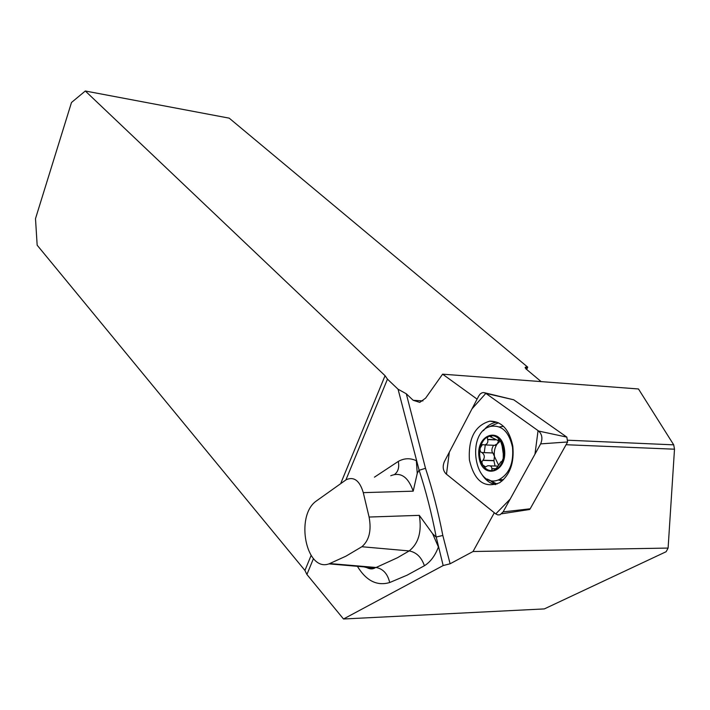 <?xml version="1.0" encoding="UTF-8"?>
<svg xmlns="http://www.w3.org/2000/svg" width="710" height="710" viewBox="0 0 710 710"><rect width="100%" height="100%" fill="white"/><g stroke="black" fill="none" stroke-linecap="round" stroke-linejoin="round"><path stroke-width="1.06" d="M494.311 512.753L473.029 551.519L450.113 563.775L443.164 565.559L436.206 537.017C431.698 513.596 426.009 491.347 419.131 470.268L398.07 389.231L387.465 379.149L345.921 479.88M566.065 444.726L674.5 449.199L668.101 548.067L473.029 551.519M477.093 399.127L442.605 374.17L638.467 388.965L673.719 444.851L568.098 440.227M673.719 444.851L674.5 449.199M442.605 374.17L425.636 398.115L419.796 402.375L413.184 400.307L406.289 393.766L398.07 389.231M668.101 548.067L666.14 551.714L544.322 608.914L343.507 618.996L443.164 565.559M541.162 381.616L526.003 368.925L525.4 367.159L527.734 367.15L229.206 118.153L85.306 91.004L71.488 102.497L35.5 218.653L37.16 245.198L304.936 570.449L306.915 574.488L343.507 618.996M406.289 393.766L425.503 468.298C432.461 489.501 438.23 511.892 442.818 535.464L436.206 537.017M313.465 558.584L306.915 574.488M315.897 501.304L346.302 479.658C354.068 476.374 359.73 480.697 363.28 492.642L369.094 517.04C371.596 530.53 369.191 540.434 361.869 546.735L345.912 556.187L328.996 563.873C306.161 572.189 295.076 516.472 315.897 501.304M369.094 517.04L419.308 515.353L432.603 533.698L438.416 547.011C435.106 555.735 430.438 561.983 424.411 565.737L407.034 575.207L389.692 582.537C377.028 586.247 366.253 580.842 357.387 566.314M435.816 536.822L432.603 533.698M374.436 477.173L398.283 461.42C404.203 458.119 410.22 457.888 416.353 460.71L417.24 473.446L418.847 470.473M417.24 473.446L413.193 491.169L363.28 492.642M85.306 91.004L385.06 375.696L387.465 379.149M526.687 369.502L527.734 367.15M425.503 468.298L419.131 470.268M489.589 480.04L495.376 484.566M482.427 444.637L480.226 447.939L480.022 449.474L480.457 451.764L481.93 452.572C484.681 454.746 485.045 457.293 483.022 460.231L481.788 461.864L482.658 464.935L485.684 466.887L487.628 465.796C490.379 465.432 491.79 466.381 491.87 468.635L491.817 468.831C491.684 470.437 492.447 470.934 494.107 470.331L497.302 467.136L501.011 461.651L501.81 461.846L503.212 458.483L503.275 453.894L502.103 445.915L500.683 441.256L498.482 439.357L498.003 440.573L489.146 436.109C493.627 434.831 497.47 436.552 500.683 441.256C503.656 446.297 504.499 452.039 503.212 458.483C501.615 464.784 498.58 468.733 494.107 470.331C489.589 471.476 485.773 469.674 482.658 464.935C479.782 459.92 478.966 454.249 480.226 447.939C481.771 441.753 484.744 437.813 489.146 436.109L487.211 437.724L487.663 439.588C488.303 442.241 487.344 444.025 484.779 444.921L483.031 444.664M504.446 449.057C500.967 425.547 475.496 434.271 479.019 457.204C482.054 480.422 507.952 472.691 504.446 449.057M512.505 447.229C508.981 431.538 501.597 424.615 490.361 426.435C465.503 432.585 474.617 490.716 499.032 479.641C509.336 473.889 513.827 463.089 512.505 447.229M503.497 426.328L499.414 426.941M485.276 444.939L484.255 452.598M498.136 479.978L502.192 480.874M498.42 464.837L494.444 456.459C493.841 451.524 494.799 447.282 497.311 443.75L500.506 440.981M498.668 440.608L497.311 443.75L494.639 445.347M487.557 439.375L495.039 439.694M481.708 452.51L492.926 452.962L494.444 456.459L493.929 460.719L495.056 466.009M493.574 445.268C491.702 448.329 491.382 450.868 492.634 452.891M482.835 460.373L493.929 460.719M491.817 468.831L496.343 468.955M501.517 461.651L501.988 461.669M498.34 439.96L499.733 440.014M484.868 392.825L513.747 399.801L566.828 437.111L567.609 441.975L530.184 508.786L529.607 509.505L527.707 509.798M445.96 473.792L495.775 513.925L497.852 514.928L500.026 514.768L503.106 511.91L540.638 443.883C542.804 438.691 542.147 434.413 538.659 431.059L485.835 393.358L483.759 392.559L482.143 392.754L480.262 393.917L478.753 395.949L444.318 461.748C442.41 466.541 442.951 470.561 445.96 473.792M512.797 446.066C509.301 429.426 501.615 421.128 489.74 421.163C474.963 425.494 468.192 438.434 469.416 459.982C474.404 481.229 484.522 488.782 499.769 482.667C510.055 474.901 514.404 462.707 512.797 446.066M485.853 393.367L472.008 408.836L449.323 452.19L446.475 474.209L495.757 513.916L510.197 499.05L534.976 454.143L538.065 430.633L485.853 393.367M442.818 535.464L450.113 563.775M329.866 563.562L376.105 567.485L397.369 557.785L409.182 550.924L361.869 546.735M424.411 565.737C421.474 557.217 416.397 552.273 409.182 550.924C418.589 543.416 421.962 531.559 419.308 515.353M413.193 491.169C408.179 476.88 400.706 471.733 390.784 475.735M363.937 566.882L370.274 568.479L376.105 567.485C383.116 568.825 387.642 573.84 389.692 582.537M304.936 570.449L311.078 555.531M340.96 482.898L385.06 375.696M413.184 400.307L422.956 400.901M526.509 367.043L525.764 368.721M394.716 474.342C398.221 471.538 399.411 467.233 398.283 461.42M487.663 439.588L495.376 439.907M498.313 440.102L499.875 440.164M483.022 460.231L494.036 460.577M481.93 452.572L492.926 452.962M491.87 468.635L496.53 468.76M501.464 461.598L502.032 461.615M567.609 441.975L540.638 443.883M503.106 511.91L530.184 508.786M513.747 399.801L485.835 393.358M538.659 431.059L566.828 437.111M483.466 430.65C487.237 425.663 491.693 422.849 496.814 422.202L489.74 421.163M495.624 484.602C490.388 483.679 485.968 480.519 482.347 475.132M487.353 479.09L497.044 484.078M498.526 422.796L488.64 427.065M328.996 563.873L375.084 567.84C372.466 569.464 369.369 569.198 365.792 567.041M525.4 367.159L525.107 367.815M503.443 479.729L499.032 479.641M491.773 436.197L489.199 436.091M484.779 444.921L495.394 445.339M500.284 440.67L498.003 440.573M489.873 465.858L497.701 466.079M529.607 509.505L501.624 513.791"/></g></svg>
